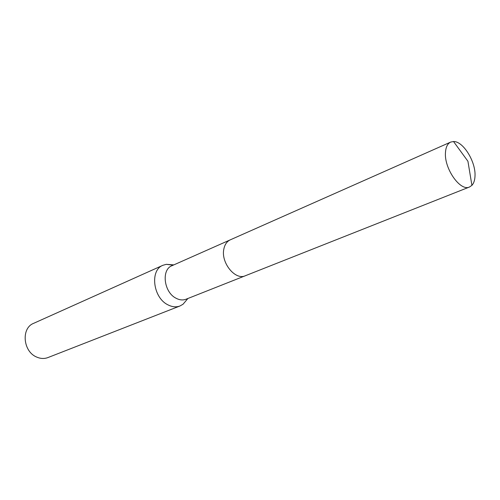 <?xml version="1.0" encoding="UTF-8"?>
<svg xmlns="http://www.w3.org/2000/svg" width="500" height="500" viewBox="0 0 500 500"><rect width="100%" height="100%" fill="white"/><g stroke="black" fill="none" stroke-linecap="round" stroke-linejoin="round"><path stroke-width="0.75" d="M230.019 239.963L171.962 265.712C161.144 269.619 163.856 292.288 176.019 298.219C179.537 300.081 182.875 300.419 186.025 299.231L245.075 275.85M173.181 265.169L166.287 264.331L162.906 265.294C149.719 270.113 152.988 297.663 167.838 304.788C172.106 307.013 176.15 307.406 179.975 305.981L183.031 304.244L186.631 299.988M162.906 265.294L33.612 323.344C21.012 328.094 22.95 351.512 36.587 357.019C40.506 358.75 44.3 358.931 47.969 357.556L179.975 305.981M475 176.125C475.962 161.881 463.194 141.137 453.531 141.531L450.688 142.081C447.606 143.556 445.869 146.981 445.481 152.356C443.95 168.388 460.363 191.762 469.531 186.988L471.919 185.35C473.794 183.3 474.819 180.225 475 176.125M450.688 142.081L230.263 239.85C226.919 241.419 224.781 244.481 223.85 249.044C220.706 262.65 235.3 280.613 245.325 275.756L469.531 186.988M173.812 264.887L166.287 264.331M187.906 298.488L183.031 304.244M471.919 185.35L467.925 161.256L453.531 141.531"/></g></svg>
